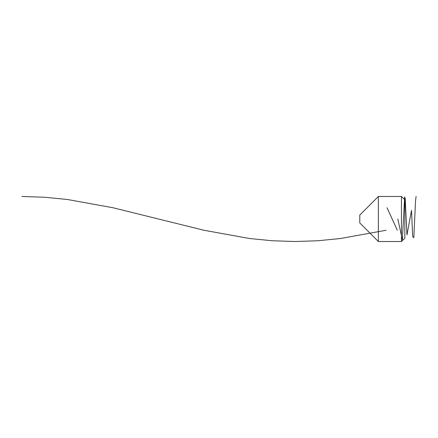 <?xml version="1.0" encoding="UTF-8"?>
<svg xmlns="http://www.w3.org/2000/svg" width="438" height="438" viewBox="0 0 438 438"><rect width="100%" height="100%" fill="white"/><g stroke="black" fill="none" stroke-linecap="round" stroke-linejoin="round"><path stroke-width="0.66" d="M401.46 241.524L378.372 241.524L378.372 196.476L401.46 196.476L401.46 241.524L404.838 238.146L404.838 199.854L401.46 196.476M378.372 196.476L359.784 215.058L359.784 222.942L378.372 241.524M416.1 196.476L415.531 200.911L413.811 237.73L412.667 236.411L411.523 210.382L406.951 234.927L405.232 198.638L404.663 196.908L402.374 239.81L397.797 219M397.326 230.262L387.006 207.738M386.064 230.262L340.545 238.507L317.785 240.758L295.026 241.524L272.266 240.758L249.501 238.507L203.982 230.262L112.944 207.738L67.419 199.493L44.66 197.242L21.9 196.476"/></g></svg>
